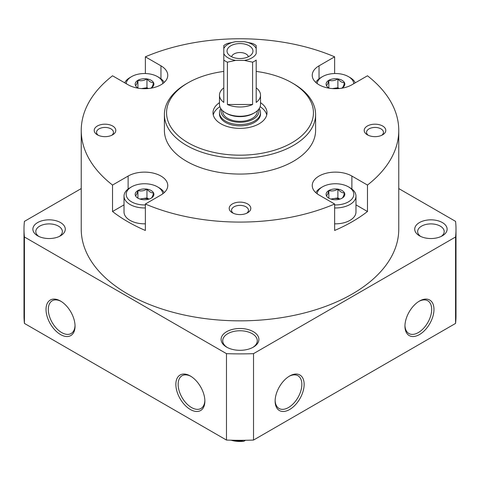 <?xml version="1.0" encoding="UTF-8"?>
<svg xmlns="http://www.w3.org/2000/svg" width="480" height="480" viewBox="0 0 480 480"><rect width="100%" height="100%" fill="white"/><g stroke="black" fill="none" stroke-linecap="round" stroke-linejoin="round"><path stroke-width="0.72" d="M137.928 190.53A9.354 5.4 180 0 1 146.964 189.138C143.97 190.932 140.958 191.394 137.928 190.53C137.124 193.59 136.32 195.33 135.504 195.75A9.354 5.4 180 0 1 137.928 190.53L137.928 198.09M153.576 192.954C151.374 193.014 149.172 191.742 146.964 189.138A9.354 5.4 180 0 1 153.576 192.954A9.354 5.4 180 0 1 151.152 198.168C151.956 197.772 152.76 196.038 153.576 192.954M151.152 198.168A9.354 5.4 180 0 1 142.122 199.566A9.354 5.4 180 0 1 137.928 198.168A9.354 5.4 180 0 1 135.504 195.75M137.928 80.304A9.354 5.4 180 0 1 146.964 78.912C143.97 80.706 140.958 81.168 137.928 80.304C137.124 83.364 136.32 85.104 135.504 85.524A9.354 5.4 180 0 1 137.928 80.304L137.928 87.864M153.576 82.728C151.374 82.788 149.172 81.516 146.964 78.912A9.354 5.4 180 0 1 153.576 82.728A9.354 5.4 180 0 1 151.152 87.942C151.956 87.546 152.76 85.812 153.576 82.728M138.51 88.254A9.354 5.4 180 0 1 137.928 87.942A9.354 5.4 180 0 1 135.504 85.524M151.152 87.942A9.354 5.4 180 0 1 150.57 88.254M328.848 80.304A9.354 5.4 180 0 1 337.878 78.912C334.89 80.706 331.878 81.168 328.848 80.304C328.044 83.364 327.24 85.104 326.424 85.524A9.354 5.4 180 0 1 328.848 80.304L328.848 87.864M344.496 82.728C342.294 82.788 340.092 81.516 337.878 78.912A9.354 5.4 180 0 1 344.496 82.728A9.354 5.4 180 0 1 342.072 87.942C342.876 87.546 343.68 85.812 344.496 82.728M329.43 88.254A9.354 5.4 180 0 1 328.848 87.942A9.354 5.4 180 0 1 326.424 85.524M342.072 87.942A9.354 5.4 180 0 1 341.49 88.254M328.848 190.53A9.354 5.4 180 0 1 337.878 189.138C334.89 190.932 331.878 191.394 328.848 190.53C328.044 193.59 327.24 195.33 326.424 195.75A9.354 5.4 180 0 1 328.848 190.53L328.848 198.09M344.496 192.954C342.294 193.014 340.092 191.742 337.878 189.138A9.354 5.4 180 0 1 344.496 192.954A9.354 5.4 180 0 1 342.072 198.168C342.876 197.772 343.68 196.038 344.496 192.954M342.072 198.168A9.354 5.4 180 0 1 333.036 199.566A9.354 5.4 180 0 1 328.848 198.168A9.354 5.4 180 0 1 326.424 195.75M319.038 78.78L319.038 65.826A23.22 13.404 180 0 0 312.24 75.306A23.22 13.404 180 0 0 326.574 87.69A23.22 13.404 180 0 0 351.876 84.786L367.47 75.786A158.76 91.662 180 0 1 398.76 130.422L398.76 229.182A158.76 91.662 180 0 1 240 320.844A158.76 91.662 180 0 1 81.24 229.182L81.24 130.422A158.76 91.662 180 0 1 112.53 75.786L128.124 84.786A23.22 13.404 180 0 0 153.426 87.69A23.22 13.404 180 0 0 167.76 75.306A23.22 13.404 180 0 0 160.962 65.826L145.368 56.826L145.368 73.536M398.76 130.422A158.76 91.662 180 0 1 367.47 185.058L367.47 211.512A158.76 91.662 180 0 1 334.632 230.472L334.632 204.018A158.76 91.662 180 0 1 145.368 204.018L145.368 230.472A158.76 91.662 180 0 1 112.53 211.512L124.02 204.876M128.124 189.006L128.124 176.052L112.53 185.058L112.53 211.512M112.53 185.058A158.76 91.662 180 0 1 81.24 130.422M145.368 56.826A158.76 91.662 180 0 1 334.632 56.826L334.632 73.536M351.876 189.006L351.876 176.052A23.22 13.404 180 0 0 326.574 173.148A23.22 13.404 180 0 0 312.24 185.532A23.22 13.404 180 0 0 319.038 195.012L334.632 204.018M351.876 176.052L367.47 185.058M319.038 65.826L334.632 56.826M128.124 176.052A23.22 13.404 180 0 1 153.426 173.148A23.22 13.404 180 0 1 167.76 185.532A23.22 13.404 180 0 1 160.962 195.012L145.368 204.018M382.638 126.012A10.8 6.234 180 0 1 382.638 134.826A10.8 6.234 180 0 1 367.362 134.826A10.8 6.234 180 0 1 367.362 126.012A10.8 6.234 180 0 1 382.638 126.012M112.638 126.012A10.8 6.234 180 0 1 112.638 134.826A10.8 6.234 180 0 1 97.362 134.826A10.8 6.234 180 0 1 97.362 126.012A10.8 6.234 180 0 1 112.638 126.012M247.638 203.952A10.8 6.234 180 0 1 247.638 212.772A10.8 6.234 180 0 1 232.362 212.772A10.8 6.234 180 0 1 232.362 203.952A10.8 6.234 180 0 1 247.638 203.952M256.2 71.43A73.44 42.402 180 0 1 291.93 82.8L293.46 83.682A75.6 43.65 180 0 1 315.6 114.546L315.6 130.422A75.6 43.65 180 0 1 240 174.066A75.6 43.65 180 0 1 164.4 130.422L164.4 114.546A75.6 43.65 180 0 1 186.54 83.682L188.07 82.8A73.44 42.402 180 0 1 223.8 71.43M204.858 400.458A18.9 10.914 60 0 1 200.958 408.468A18.9 10.914 60 0 1 182.058 397.554A18.9 10.914 60 0 1 182.058 375.732A18.9 10.914 60 0 1 190.944 376.356M61.122 301.404A18.9 10.914 -120 0 0 52.23 300.78A18.9 10.914 -120 0 0 49.332 315.924A18.9 10.914 -120 0 0 61.68 332.574A18.9 10.914 -120 0 0 71.13 333.51A18.9 10.914 -120 0 0 75.036 325.5M60.534 334.56A20.52 11.85 -120 0 0 75.048 326.184A20.52 11.85 -120 0 0 60.534 301.05A20.52 11.85 -120 0 0 46.026 309.432A20.52 11.85 -120 0 0 60.534 334.56M190.362 376.008L190.362 376.008A20.52 11.85 60 0 1 204.87 401.136A20.52 11.85 60 0 1 190.362 409.512A20.52 11.85 60 0 1 175.854 384.384A20.52 11.85 60 0 1 190.362 376.008M398.76 188.574L455.574 221.376A216 124.704 180 0 1 456 229.182A216 124.704 180 0 1 455.574 236.994L253.524 353.646A216 124.704 180 0 1 226.476 353.646L226.476 440.064L24.426 323.412A216 124.704 180 0 1 24 315.6L24 229.182A216 124.704 180 0 1 24.426 221.376L81.24 188.574M226.476 353.646L24.426 236.994L24.426 323.412M24.426 236.994A216 124.704 180 0 1 24 229.182M456 229.182L456 315.6A216 124.704 180 0 1 455.574 323.412L253.524 440.064A216 124.704 180 0 1 226.476 440.064M455.574 236.994L455.574 323.412M433.974 309.432A20.52 11.85 -60 0 1 419.466 334.56A20.52 11.85 -60 0 1 404.952 326.184A20.52 11.85 -60 0 1 419.466 301.05A20.52 11.85 -60 0 1 433.974 309.432M275.13 401.136A20.52 11.85 120 0 0 289.638 409.512A20.52 11.85 120 0 0 304.146 384.384A20.52 11.85 120 0 0 289.638 376.008A20.52 11.85 120 0 0 275.13 401.136M253.524 353.646L253.524 440.064M442.374 222.57A16.2 9.354 180 0 1 442.374 235.8A16.2 9.354 180 0 1 419.466 235.8A16.2 9.354 180 0 1 419.466 222.57A16.2 9.354 180 0 1 442.374 222.57M253.362 331.692A18.9 10.914 180 0 1 253.362 347.124A18.9 10.914 180 0 1 226.638 347.124A18.9 10.914 180 0 1 226.638 331.692A18.9 10.914 180 0 1 253.362 331.692M60.534 222.57A16.2 9.354 180 0 1 60.534 235.8A16.2 9.354 180 0 1 37.626 235.8A16.2 9.354 180 0 1 37.626 222.57A16.2 9.354 180 0 1 60.534 222.57M275.142 400.458A18.9 10.914 120 0 0 279.042 408.468A18.9 10.914 120 0 0 297.942 397.554A18.9 10.914 120 0 0 297.942 375.732A18.9 10.914 120 0 0 289.056 376.356M418.878 301.404A18.9 10.914 -60 0 1 427.77 300.78A18.9 10.914 -60 0 1 431.682 309.432A18.9 10.914 -60 0 1 423.432 328.452A18.9 10.914 -60 0 1 408.87 333.51A18.9 10.914 -60 0 1 404.964 325.5M38.76 236.394A13.278 7.668 180 0 1 35.802 231.57A13.278 7.668 180 0 1 43.998 224.484A13.278 7.668 180 0 1 58.47 226.146A13.278 7.668 180 0 1 62.358 231.57A13.278 7.668 180 0 1 59.4 236.394M227.232 347.454A17.28 9.978 180 0 1 222.72 340.734A17.28 9.978 180 0 1 233.388 331.518A17.28 9.978 180 0 1 252.216 333.678A17.28 9.978 180 0 1 257.28 340.734A17.28 9.978 180 0 1 252.768 347.454M420.6 236.394A13.278 7.668 180 0 1 417.642 231.57A13.278 7.668 180 0 1 425.838 224.484A13.278 7.668 180 0 1 440.31 226.146A13.278 7.668 180 0 1 444.198 231.57A13.278 7.668 180 0 1 441.24 236.394M293.46 83.682L291.93 82.8A73.44 42.402 180 0 1 291.93 142.764A73.44 42.402 180 0 1 188.07 142.764A73.44 42.402 180 0 1 188.07 82.8M260.52 102.654A27 15.588 180 0 1 267 112.782A27 15.588 180 0 1 240 128.37A27 15.588 180 0 1 213 112.782A27 15.588 180 0 1 219.48 102.654M315.6 114.546A75.6 43.65 180 0 1 240 158.196A75.6 43.65 180 0 1 164.4 114.546M233.292 213.246A8.46 4.884 180 0 1 231.54 210.27A8.46 4.884 180 0 1 236.76 205.758A8.46 4.884 180 0 1 245.982 206.814A8.46 4.884 180 0 1 248.46 210.27A8.46 4.884 180 0 1 246.708 213.246M98.292 135.306A8.46 4.884 180 0 1 96.54 132.33A8.46 4.884 180 0 1 101.76 127.818A8.46 4.884 180 0 1 110.982 128.874A8.46 4.884 180 0 1 113.46 132.33A8.46 4.884 180 0 1 111.708 135.306M368.292 135.306A8.46 4.884 180 0 1 366.54 132.33A8.46 4.884 180 0 1 371.76 127.818A8.46 4.884 180 0 1 380.982 128.874A8.46 4.884 180 0 1 383.46 132.33A8.46 4.884 180 0 1 381.708 135.306M317.13 193.764A18.36 10.602 180 0 1 322.476 186.858A18.36 10.602 180 0 1 348.444 186.858L349.968 187.74A20.52 11.85 180 0 1 355.98 196.116L355.98 211.986A20.52 11.85 180 0 1 334.632 223.824M355.98 204.876L367.47 211.512M145.368 223.824A20.52 11.85 180 0 1 124.02 211.986L124.02 196.116A20.52 11.85 180 0 1 130.032 187.74L131.556 186.858A18.36 10.602 180 0 1 157.524 186.858L157.524 186.858A18.36 10.602 180 0 1 162.87 193.764M349.968 187.74L348.444 186.858A18.36 10.602 180 0 1 352.26 198.624A18.36 10.602 180 0 1 334.632 204.942M355.98 196.116A20.52 11.85 180 0 1 334.632 207.954M315.816 192.684A20.52 11.85 180 0 1 320.952 187.74L322.476 186.858M126.198 83.676A18.36 10.602 180 0 1 131.556 76.632A18.36 10.602 180 0 1 157.524 76.632L157.524 76.632A18.36 10.602 180 0 1 162.87 83.538M159.048 77.514L157.524 76.632L159.048 77.514A20.52 11.85 180 0 1 164.184 82.458M124.722 82.824A20.52 11.85 180 0 1 130.032 77.514L131.556 76.632M145.368 204.942A18.36 10.602 180 0 1 127.74 198.624A18.36 10.602 180 0 1 131.556 186.858M159.048 187.74L157.524 186.858L159.048 187.74A20.52 11.85 180 0 1 164.184 192.684M145.368 207.954A20.52 11.85 180 0 1 124.02 196.116M317.13 83.538A18.36 10.602 180 0 1 322.476 76.632A18.36 10.602 180 0 1 348.444 76.632L348.444 76.632A18.36 10.602 180 0 1 353.802 83.676M349.968 77.514L348.444 76.632L349.968 77.514A20.52 11.85 180 0 1 355.278 82.824M315.816 82.458A20.52 11.85 180 0 1 320.952 77.514L322.476 76.632M330.834 199.044L337.878 197.952L339.882 199.11M331.254 199.176A8.1 4.674 180 0 1 333.36 198.654A8.1 4.674 180 0 1 339.666 199.176M337.878 197.952L337.878 189.138M332.31 88.59L337.878 87.726L339.27 88.53M332.454 88.602A8.1 4.674 180 0 1 333.36 88.428A8.1 4.674 180 0 1 338.46 88.602M337.878 87.726L337.878 78.912M141.39 88.59L146.964 87.726L148.356 88.53M141.54 88.602A8.1 4.674 180 0 1 142.446 88.428A8.1 4.674 180 0 1 147.546 88.602M146.964 87.726L146.964 78.912M139.914 199.044L146.964 197.952L148.962 199.11M140.334 199.176A8.1 4.674 180 0 1 142.446 198.654A8.1 4.674 180 0 1 148.746 199.176M146.964 197.952L146.964 189.138M225.492 112.782A20.52 11.85 0 0 0 254.508 112.782L253.362 113.442A18.9 10.914 0 0 1 226.638 113.442L225.492 112.782A20.52 11.85 0 0 1 219.48 104.406L219.48 95.148A20.52 11.85 180 0 0 223.8 102.42L223.8 53.58A16.776 9.69 0 0 0 235.632 60.408L244.368 60.408A16.776 9.69 0 0 0 256.2 53.58L256.2 48.534A16.776 9.69 0 0 0 244.368 41.706L235.632 41.706L227.406 43.464A20.52 11.85 0 0 0 225.492 44.442A20.52 11.85 0 0 0 223.8 45.546L223.8 48.534L223.8 45.546M235.632 41.706A16.776 9.69 0 0 0 223.8 48.534L223.8 60.09A20.52 11.85 0 0 0 227.406 62.172L235.632 60.408M244.368 60.408L252.594 62.172A20.52 11.85 0 0 0 256.2 60.09L256.2 102.42A20.52 11.85 180 0 0 260.52 95.148A20.52 11.85 180 0 0 256.2 87.876M256.2 45.546L256.2 48.534L256.2 45.546A20.52 11.85 0 0 0 252.594 43.464L244.368 41.706M231.048 440.202A19.44 11.226 0 0 0 243.858 441.24L245.538 440.268M243.858 441.24L241.35 440.922L241.35 440.304M232.836 440.238A21.6 12.468 0 0 0 241.35 440.922M219.864 106.686A27 15.588 0 0 0 213.258 114.93M266.742 114.93A27 15.588 0 0 0 260.136 106.686M220.776 108.552A20.52 11.85 0 0 0 219.48 112.698L219.48 114.018A20.52 11.85 0 0 0 240 125.868A20.52 11.85 0 0 0 260.52 114.018L260.52 112.698A20.52 11.85 0 0 0 259.224 108.552M219.48 112.698A20.52 11.85 0 0 0 240 124.542A20.52 11.85 0 0 0 260.52 112.698M221.406 109.416A18.9 10.914 0 0 0 240 122.286A18.9 10.914 0 0 0 258.594 109.416M222.72 110.796L222.72 111.372A17.28 9.978 0 0 0 240 121.35A17.28 9.978 0 0 0 257.28 111.372L257.28 110.796M254.508 112.782A20.52 11.85 0 0 0 260.52 104.406L260.52 95.148M219.48 95.148A20.52 11.85 180 0 1 223.8 87.876M252.594 104.502L227.406 104.502A20.52 11.85 180 0 0 252.594 104.502L252.594 62.172M227.406 104.502L227.406 62.172M230.838 56.346A12.96 7.482 0 0 0 251.832 54.108A12.96 7.482 0 0 0 240 43.572A12.96 7.482 0 0 0 228.168 54.108A12.96 7.482 0 0 0 230.838 56.346M248.388 56.76A8.46 4.884 0 0 0 240 52.53A8.46 4.884 0 0 0 231.612 56.76M160.962 78.78L160.962 65.826"/></g></svg>
